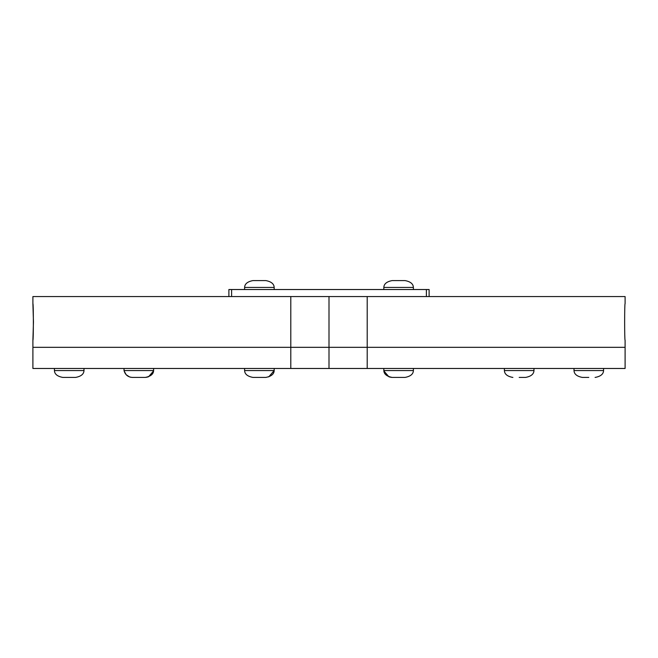 <?xml version="1.0" encoding="UTF-8"?>
<svg xmlns="http://www.w3.org/2000/svg" width="658" height="658" viewBox="0 0 658 658"><rect width="100%" height="100%" fill="white"/><g stroke="black" fill="none" stroke-linecap="round" stroke-linejoin="round"><path stroke-width="0.99" d="M383.82 287.431C383.976 283.886 386.756 281.608 392.152 280.588L398.608 280.588L392.152 280.588C386.756 281.608 383.976 283.886 383.82 287.431L383.82 289.528L383.82 287.431L413.397 287.431C413.249 283.886 410.469 281.608 405.065 280.588L398.608 280.596L405.065 280.588C410.469 281.608 413.249 283.886 413.397 287.431L413.397 289.528M244.603 287.431C244.751 283.886 247.531 281.608 252.935 280.588L259.392 280.588L252.935 280.588C247.531 281.608 244.751 283.886 244.603 287.431L244.603 289.528L244.603 287.431L274.18 287.431C274.024 283.886 271.244 281.608 265.848 280.588L259.392 280.596L265.848 280.588C271.244 281.608 274.024 283.886 274.18 287.431L274.18 289.528L274.18 287.431M69.213 370.569L83.994 370.569C83.846 374.114 81.066 376.392 75.67 377.412L62.749 377.412C57.353 376.392 54.573 374.114 54.425 370.569L69.213 370.569M54.425 368.472L54.425 370.569C54.573 374.114 57.353 376.392 62.749 377.412L75.67 377.412C81.066 376.392 83.846 374.114 83.994 370.569L83.994 368.472M124.033 368.472L124.033 370.569L153.61 370.569L153.61 368.472L153.61 370.569C153.454 374.114 150.682 376.392 145.278 377.412L132.365 377.412L145.278 377.412M244.603 368.472L244.603 370.569C244.751 374.114 247.531 376.392 252.935 377.412L265.848 377.412L252.935 377.412C247.531 376.392 244.751 374.114 244.603 370.569L274.18 370.569L268.752 376.894M367.205 368.472L367.205 296.561L625.1 296.561L625.1 303.667C624.491 302.557 624.491 341.329 625.1 340.219L625.1 347.325L367.205 347.325L625.1 347.325L625.1 368.472L329 368.472L329 347.325L367.205 347.325L329 347.325L329 296.561L329 368.472L32.9 368.472L32.9 347.325L329 347.325L32.9 347.325L32.9 340.219C33.509 341.329 33.509 302.557 32.9 303.667L33.459 321.943L32.9 340.219M290.795 368.472L290.795 296.561L32.9 296.561L32.9 303.667M429.115 289.528L429.115 296.561L429.115 289.528L228.885 289.528L228.885 296.561L228.885 289.528M231.608 289.528L231.608 296.561L426.392 296.561L426.392 289.528M603.575 368.472L603.575 370.569L574.006 370.569C574.154 374.114 576.934 376.392 582.33 377.412L588.787 377.404L582.33 377.412C576.934 376.392 574.154 374.114 574.006 370.569L574.006 368.472M595.087 377.404L595.251 377.412C600.647 376.392 603.427 374.114 603.575 370.569C603.427 374.114 600.647 376.392 595.251 377.412L595.087 377.404M533.967 370.569C533.819 374.114 531.039 376.392 525.635 377.412L519.178 377.412L525.635 377.412C531.039 376.392 533.819 374.114 533.967 370.569L533.967 368.472L533.967 370.569L504.39 370.569C504.546 374.114 507.318 376.392 512.722 377.412L512.886 377.404M413.397 370.569C413.249 374.114 410.469 376.392 405.065 377.412L398.608 377.412L405.065 377.412C410.469 376.392 413.249 374.114 413.397 370.569L413.397 368.472L413.397 370.569L383.82 370.569C383.976 374.114 386.756 376.392 392.152 377.412L398.608 377.404L392.152 377.412M153.511 370.997L148.593 376.738M148.132 376.911L145.944 377.379M124.132 370.997L126.18 374.739L129.503 376.911M130.013 377.075L130.852 377.273M131.699 377.379L132.529 377.404M124.033 370.569C125.193 374.83 127.973 377.108 132.365 377.412M259.392 377.412L265.848 377.412C271.244 376.392 274.024 374.114 274.18 370.569L274.18 368.472M383.82 368.472L383.82 370.569L383.82 368.472M383.918 370.997L388.837 376.738M389.33 376.927L391.502 377.388M504.39 370.569L504.39 368.472L504.39 370.569C504.546 374.114 507.318 376.392 512.722 377.412"/></g></svg>
